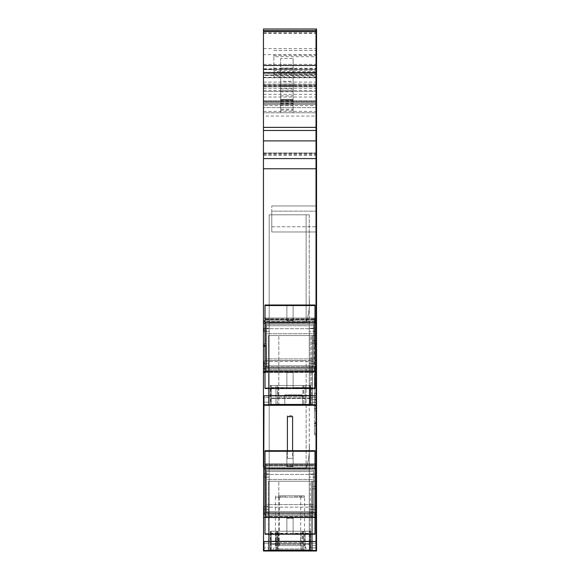 <?xml version="1.0" encoding="UTF-8"?>
<svg xmlns="http://www.w3.org/2000/svg" width="580" height="580" viewBox="0 0 580 580"><rect width="100%" height="100%" fill="white"/><g stroke="black" fill="none" stroke-linecap="round" stroke-linejoin="round"><path stroke-width="0.43" stroke-dasharray="2.9 2.17" d="M268.402 551L268.402 550.478L316.02 550.478L269.185 550.558L309.256 550.558L309.256 443.584C309.836 452.277 308.799 460.498 306.131 468.248L269.185 468.248L306.131 468.248C308.799 460.498 309.836 452.277 309.256 443.584L309.256 550.478L263.458 550.478L263.458 543.192L263.458 551L263.98 551L263.458 551L263.458 512.488L263.458 543.192L263.458 512.488L263.98 512.488L263.458 512.488L263.98 512.488L263.98 506.333L263.98 512.488L269.185 512.488L263.98 512.488L263.98 509.407L263.98 512.488L269.185 512.488L263.458 512.488L263.458 506.333L263.458 551L263.98 551L263.458 551L263.458 550.478L263.98 550.478L263.98 543.192L269.185 543.192L263.98 543.192L263.98 551L263.98 547.875L269.185 547.875L263.98 547.875L263.98 551L316.542 551L316.02 551L316.02 541.495L316.542 541.495L316.542 551L316.542 547.933L312.381 547.933L312.315 550.478L311.721 550.478L312.315 550.478L311.721 550.92L312.381 550.058L312.381 547.933L316.02 547.933L316.02 551L316.542 551L316.02 551L316.02 512.401L316.542 512.401L316.542 547.875L316.02 547.875L316.02 551L316.542 551L316.02 551L316.542 551L316.542 547.875L309.256 547.875L316.02 547.875L316.02 512.401L316.02 551L316.02 545.301L316.542 545.301L316.542 551L316.542 481.262L316.02 481.262L316.02 550.478L316.02 512.401L316.542 512.401L316.542 551L312.381 551L312.381 481.262L316.02 481.262L316.02 547.933L316.02 486.373L316.542 486.373L316.542 481.262L316.542 551L310.923 551L311.721 550.92L311.721 550.478L268.402 550.478L268.402 551L311.721 550.92L311.721 481.262L316.02 481.262L312.381 481.262L312.381 550.058L312.381 481.262L312.381 547.933L312.381 481.262L269.062 481.262L311.721 481.262L311.721 550.478L268.402 550.478L310.3 550.478L310.3 531.222L310.3 551L310.3 481.262L312.381 481.262L310.3 481.262L310.3 551L310.3 550.478L310.815 550.478L310.815 531.222L270.744 531.222L310.815 531.222L310.815 550.478L270.222 550.478L270.222 551L271.266 551L270.222 551L270.222 550.478L310.815 550.478L310.815 551L310.815 550.478L303.615 550.478L303.615 531.222L309.778 531.222L309.778 549.956L309.778 544.185L309.778 549.956L271.266 549.956L309.778 549.956L271.266 549.956L275.95 549.956L275.95 531.222L303.615 531.222L303.615 551L309.778 551L309.778 531.222L310.815 531.222L309.778 531.222L309.778 551L303.615 551L303.615 550.478L271.266 550.478L271.266 551L275.95 551L275.95 531.222L275.95 551L303.615 551L271.266 551L271.266 531.222L271.266 549.956L271.266 543.779L271.266 549.956L309.778 549.956L309.778 531.222L271.266 531.222L309.778 531.222L302.861 531.222L305.094 531.222L305.094 549.956L275.95 549.956L275.95 531.222L271.266 531.222L278.175 531.222L271.266 531.222L271.266 549.956L271.266 531.222L271.266 549.956L271.266 544.185L271.266 549.956L309.778 549.956L271.266 549.956L309.778 549.956L305.094 549.956L305.094 531.222L309.778 531.222L309.778 549.956L309.778 543.779L271.266 543.779L309.778 543.779L271.266 543.779L309.778 543.779L309.778 541.111L271.266 541.111L271.266 543.779L271.266 541.111L271.266 543.779L271.266 541.111L309.778 541.111L271.266 541.111L309.778 541.111L309.778 549.956L309.778 533.303L271.266 533.303L309.778 533.303L309.778 531.222L270.222 531.222L270.222 550.478L316.02 550.478L316.02 512.401L316.02 551L263.98 551L263.98 550.478L269.185 550.478L269.185 543.192L269.185 550.558L269.185 468.248L306.131 468.248C308.799 460.498 309.836 452.277 309.256 443.584L309.256 551L316.02 551L316.542 477.101L316.542 512.401L316.542 506.246L316.542 512.401L309.256 512.401L309.256 551L309.256 512.401L316.02 512.401L309.256 512.401L309.256 477.101L309.256 512.401L309.256 509.32L309.256 512.401L316.02 512.401L316.02 473.976L316.02 477.101L316.02 473.976L309.256 473.976L309.256 477.101L309.256 473.976L316.02 473.976L316.02 551L309.778 551L310.815 551L310.815 531.222L310.815 551L270.744 551L270.744 531.222L270.744 551L270.222 551L270.222 531.222L270.744 531.222L270.222 531.222L270.222 551L310.3 551L268.402 551L312.381 551L312.381 481.262L316.02 481.262L316.02 486.373L312.381 486.373L316.02 486.373L316.02 551L269.185 551L269.185 468.248L269.185 551L269.185 477.101L269.185 551L263.98 551L316.02 551L268.402 551L268.402 481.262L268.402 551L309.256 551L309.256 328.251L316.02 328.251L316.02 366.676L316.02 331.376L316.02 366.676L316.542 366.676L316.542 331.376L316.542 405.275L310.923 405.275L311.721 405.195L311.721 404.76L269.062 404.76L269.062 405.275L311.721 405.195L311.721 335.537L311.721 404.76L269.062 404.76L269.062 335.537L312.381 335.537L312.381 402.208L312.381 335.537L269.062 335.537L269.062 405.275L268.402 405.275L310.3 405.275L270.744 405.275L310.3 405.275L310.3 404.76L270.222 404.76L270.222 405.275L270.222 404.76L310.815 404.76L310.815 385.497L270.744 385.497L270.744 405.275L270.744 385.497L270.222 385.497L270.222 405.275L271.266 405.275L271.266 385.497L275.95 385.497L270.222 385.497L270.222 404.76L271.266 404.76L271.266 405.275L270.222 405.275L270.222 385.497L310.815 385.497L310.815 405.275L310.815 404.76L271.266 404.76L275.95 404.76L275.95 385.497L278.175 385.497L275.95 385.497L275.95 405.275L271.266 405.275L277.428 405.275L275.95 405.275L275.95 404.76L303.615 404.76L303.615 385.497L277.428 385.497L309.778 385.497L302.861 385.497L305.094 385.497L305.094 404.238L275.95 404.238L305.094 404.238L305.094 385.497L303.615 385.497L303.615 405.275L309.778 405.275L277.428 405.275L303.615 405.275L303.615 404.76L309.778 404.76L309.778 385.497L309.778 405.275L309.778 404.76L310.815 404.76L310.3 404.76L310.3 335.537L316.02 335.537L316.02 340.649L312.381 340.649L316.542 340.649L316.542 335.537L316.542 405.275L263.98 405.275L316.02 405.275L268.402 405.275L268.402 335.537L268.402 405.275L310.815 405.275L309.778 405.275L310.815 405.275L310.815 385.497L309.778 385.497L309.778 387.585L271.266 387.585L309.778 387.585L309.778 385.497L309.778 404.238L309.778 398.467L309.778 404.238L271.266 404.238L309.778 404.238L271.266 404.238L275.95 404.238L271.266 404.238L271.266 398.467L271.266 404.238L309.778 404.238L305.094 404.238L309.778 404.238L309.778 398.467L309.778 404.238L271.266 404.238L271.266 398.467L271.266 404.238L309.778 404.238L309.778 385.497L271.266 385.497L275.95 385.497L275.95 404.238L275.95 385.497L271.266 385.497L271.266 404.238L271.266 385.497L271.266 404.238L271.266 385.497L310.815 385.497L310.815 405.275L310.3 405.275L312.381 405.275L312.381 335.537L312.381 343.142L316.542 343.142L316.542 335.537L316.542 343.142L316.02 343.142L316.02 399.576L316.02 335.537L312.381 335.537L312.381 404.333L312.381 335.537L316.02 335.537L316.02 404.76L263.458 404.76L263.458 402.158L263.458 404.76L316.02 404.76L316.02 405.275L316.02 368.286L263.458 368.133L263.458 372.019L314.2 372.019L263.458 372.005L263.458 343.831L265.8 343.831L265.8 344.781L263.458 344.781L263.458 322.958L265.8 322.958L265.8 344.781M309.778 398.054L309.778 398.467L271.266 398.467L309.778 398.467L271.266 398.467L309.778 398.467L309.778 395.386L309.778 398.467L309.778 395.386L271.266 395.386L271.266 398.467L271.266 395.386L309.778 395.386L309.778 398.054L271.266 398.054L271.266 398.467L271.266 395.386L271.266 398.054L309.778 398.054M278.175 385.497L302.861 385.497L278.175 385.497L278.175 396.952L302.861 396.952L278.175 396.952L278.175 385.497M278.175 531.222L302.861 531.222L278.175 531.222L278.175 542.67L302.861 542.67L278.175 542.67L278.175 531.222M309.778 543.779L309.778 544.185L271.266 544.185L309.778 544.185L271.266 544.185L309.778 544.185L309.778 543.779M271.266 395.386L309.778 395.386L271.266 395.386M293.125 107.583L280.633 107.583L280.633 112.788L293.125 112.788L293.125 85.209L280.633 85.209L280.633 85.695L280.633 85.209L293.125 85.209L293.125 85.695L293.125 85.209L280.633 85.209L293.125 85.209L293.125 58.529L280.633 58.529L280.633 64.373L293.125 64.373M280.633 99.912L280.633 86.768L293.125 86.768L280.633 86.768L280.633 85.695L280.633 102.385L280.633 99.912L293.125 99.912L293.125 102.385L280.633 102.385L280.633 109.185L280.633 105.408L293.125 105.408L293.125 109.185L280.633 109.185M280.633 91.77L293.125 91.77L293.125 85.695L280.633 85.695L293.125 85.702L293.125 102.385L280.633 102.385L280.633 99.26L280.633 105.408M293.125 91.77L293.125 99.912M280.633 105.625L293.125 105.625L293.125 112.788L280.633 112.788L280.633 81.294L293.125 81.294L293.125 58.529M280.633 81.294L280.633 58.529M293.125 105.625L293.125 81.294M280.633 107.583L280.633 64.373M280.633 100.826L280.633 104.465L280.633 100.826L293.125 100.826L293.125 102.385L280.633 102.385L280.633 104.465L293.125 104.465L293.125 102.385L280.633 102.385L293.125 102.385L293.125 99.956L293.125 104.465L280.633 104.465L293.125 104.465L280.633 104.465L280.633 102.385L293.125 102.385L293.125 104.465L293.125 102.385L280.633 102.385L293.125 102.385L280.633 102.385L293.125 102.385L293.125 109.185M293.125 100.826L293.125 99.26L280.633 99.26L293.125 99.26L293.125 99.956L293.125 99.26L280.633 99.26L293.125 99.26L293.125 105.408M263.458 466.98L316.542 466.98L316.542 517.693L316.542 513.851L263.458 513.88L263.98 513.88L263.458 513.88L263.458 468.684L316.542 468.749L263.458 468.684L265.8 468.684L265.8 513.88L263.98 513.88L265.8 513.88L265.8 468.684L263.458 468.908L263.458 368.329M314.983 512.676L265.8 512.676L265.8 517.693L265.8 465.515L265.8 512.676L316.02 512.676L316.02 465.515L316.02 515.337L316.02 512.676L316.542 512.676M263.458 514.01L316.02 513.851L316.02 516.41L316.542 516.41L316.02 516.41L316.02 517.693L316.02 516.41L316.02 517.693L265.8 517.737L265.8 516.889L265.8 517.722L316.02 517.737L316.02 516.889L316.02 517.737L316.02 516.889L316.02 517.722L265.8 517.722L316.02 517.737L265.8 517.722L316.02 517.693L316.02 515.337L265.8 515.337L316.02 515.337L316.02 513.851L263.458 514.01L263.458 517.44L316.02 517.44L316.02 514.01L263.458 514.047M265.8 513.974L265.8 516.889L265.8 513.88L316.02 513.974L316.02 516.889L265.8 516.889L316.02 516.889L316.02 513.974L316.02 516.889L316.02 513.974L265.8 513.974M265.8 468.567L265.8 463.804L265.8 468.567L316.02 468.567L316.02 463.804L316.02 465.095L316.02 463.804L316.02 465.095L265.8 465.095L316.02 465.095L316.02 468.567L316.02 465.095L316.02 468.567L265.8 468.567M265.8 463.775L265.8 464.616L265.8 463.775L316.02 463.761L316.02 467.988L316.02 465.515L265.8 465.515L265.8 464.616L265.8 465.515L316.02 465.515L316.02 463.775L265.8 463.775M263.98 466.98L263.98 405.275L263.458 405.275L263.458 397.474L263.458 404.76L269.185 404.76L263.98 404.76L269.185 404.76L269.185 397.474L263.458 397.474L263.458 328.251L263.458 402.158L263.458 331.376L263.458 397.474L263.98 397.474L263.98 404.76L269.185 404.76L269.185 322.531L269.185 404.76L309.256 404.76L309.256 214.796L306.131 214.796L309.256 214.796L306.131 214.796L309.256 214.796L309.256 404.76L309.256 363.602L309.256 404.76L316.02 404.76L316.02 397.474L316.02 404.76L309.256 404.76L309.256 366.676L309.256 404.76L316.02 404.76L316.02 402.208L316.02 405.275L312.381 405.275L312.381 343.142L316.02 343.142L316.02 335.537L316.542 335.537L316.02 335.537L316.542 335.537L316.02 335.537L316.02 399.576L312.381 399.576L312.381 335.537L316.02 335.537L316.02 404.76L316.02 399.576L316.542 399.576L316.542 343.142L316.542 405.275L316.542 399.576L316.02 399.576L316.02 405.275L316.542 405.275L316.542 397.474L316.542 405.275L316.542 402.158L316.02 402.158L316.02 404.76L316.02 397.474L309.256 397.474L316.542 397.474L316.02 397.474L316.02 366.676L316.02 404.76L316.02 366.676L316.02 404.76L269.185 404.76L316.02 404.76L269.185 404.76L269.185 322.531L306.131 322.531C308.799 314.773 309.836 306.552 309.256 297.859C309.836 306.552 308.799 314.773 306.131 322.531L269.185 322.531L269.185 214.796L306.131 214.796L269.185 214.796L306.131 214.796L269.185 214.796L269.185 322.531L269.185 214.796L269.185 322.531L306.131 322.531L269.185 322.531L269.185 404.76L269.185 397.474L263.98 397.474L263.98 404.76L263.458 404.76L263.98 404.753L263.98 402.158L263.458 402.158L263.98 402.158L263.98 404.76L269.185 404.833L263.458 404.753L263.458 405.275L316.02 405.275L263.458 405.275L263.98 405.275L263.98 395.777L263.458 395.777M314.2 369.612L314.2 345.383L314.2 372.005L314.2 369.612L263.458 369.612M263.458 343.831L263.458 344.781M263.458 322.958L263.458 318.036L314.2 318.036L263.458 318.087M316.542 466.98L316.542 318.036L316.542 322.842L316.02 323.183L314.2 322.958L314.2 318.087M316.542 343.831L316.542 344.781L316.542 343.831L316.02 343.831L316.02 344.781L316.02 343.831L316.02 344.781L316.02 343.831L314.2 343.831L314.2 318.05L263.458 318.05L263.458 323.183L263.458 321.001L316.02 321.001L316.02 158.587L263.458 158.587L316.02 158.587L316.02 69.593L263.458 69.593L316.02 69.593L316.02 158.587L263.458 158.587L263.458 69.593L263.458 158.587L316.02 158.587L316.02 69.593L316.02 73.326L316.542 73.326L316.542 69.593L316.542 158.587L316.542 69.593L316.02 69.593L316.542 69.593L316.02 69.593L316.02 158.587L263.458 158.587L263.458 69.593L316.542 69.593L316.542 158.587L316.02 158.587L316.02 69.593L263.458 69.593L263.458 73.326L316.02 73.326L316.02 158.587L263.458 158.587L263.458 73.326M265.017 345.383L266.06 345.383L266.06 346.34L265.017 346.34M316.542 368.249L266.06 368.249L266.06 346.34M316.542 370.685L316.02 370.685L316.02 372.005L316.02 368.133L263.458 368.162M266.06 368.162L263.98 368.162M316.542 468.908L263.98 468.894L316.542 468.894L316.02 468.901L316.02 405.275L269.185 405.275L269.185 331.376L269.185 405.275L263.458 405.275M263.98 328.251L263.458 328.251L263.458 331.376L263.458 328.251L263.98 328.251L263.458 328.251L263.98 328.251L263.98 331.376L263.458 331.376L263.98 331.376L263.98 328.251L263.98 331.376L263.458 331.376L263.98 331.376L263.98 328.251L269.185 328.251L263.98 328.251M316.542 404.949L263.458 404.949M263.458 506.333L263.458 473.976L263.458 509.407L263.458 506.333L269.185 506.333L263.458 506.333M263.98 473.976L263.458 473.976L263.458 477.101L263.458 473.976L263.98 473.976L263.458 473.976L263.98 473.976L263.98 477.101L263.458 477.101L263.98 477.101L263.98 473.976L263.98 477.101L263.458 477.101L263.98 477.101L263.98 473.976L269.185 473.976L263.98 473.976M263.458 541.495L263.98 541.495L263.98 551L263.458 551L263.458 517.44M316.542 405.275L310.3 405.275L310.3 335.537L268.402 335.537L312.381 335.537L312.381 404.76L312.381 399.576L316.02 399.576L316.02 405.275L316.542 405.275L316.542 402.208L316.02 402.208L316.02 405.275L316.542 405.275L316.02 405.275L316.542 405.275L316.02 405.275L316.02 345.383L314.2 345.383M269.062 335.537L268.402 335.537L269.062 335.537M284.794 405.275L284.794 394.871L284.794 405.275L302.492 405.275L302.492 394.871L284.794 394.871L302.492 394.871L302.492 405.275L284.794 405.275M316.542 322.262L265.8 322.262L265.8 343.831M316.542 318.891L316.02 318.891L316.02 318.05L316.02 322.842L265.8 322.958M265.8 322.842L265.8 322.262M316.542 318.036L265.8 318.036L316.02 318.05L316.02 319.37L265.8 319.37M273.869 70.245L316.02 70.245L316.02 55.368L273.869 55.368L273.869 76.647L273.869 56.688L316.02 56.688L316.02 71.695L273.869 71.695M273.869 55.368L273.869 56.688M314.2 343.831L314.2 322.958M314.983 366.951L266.06 366.951L266.06 345.383M266.06 368.249L266.06 372.019L316.542 372.019M316.542 371.164L316.02 371.164L316.02 368.133L316.02 370.685L266.06 370.685L266.06 372.005L316.02 372.005L316.02 371.164L266.06 371.164M266.06 370.685L266.06 366.951M269.185 331.376L269.185 328.251L269.185 331.376L269.185 328.251L269.185 331.376L263.98 331.376L269.185 331.376M269.185 477.101L269.185 473.976L269.185 477.101L269.185 473.976L269.185 477.101L263.98 477.101L269.185 477.101M263.98 468.908L316.02 468.901L316.02 467.988L316.02 468.908L316.02 404.76L312.315 404.76L312.381 402.208L312.381 404.333L311.721 405.195L312.315 404.76L311.721 404.76L316.02 404.76L312.381 404.76L312.381 405.275L312.381 404.76L268.402 404.76L268.402 335.537L268.402 405.275L268.402 404.76L310.3 404.76L310.3 385.497L310.3 405.275L310.3 404.76L316.02 404.76L316.02 402.158L309.256 402.158L316.542 402.158L316.542 366.676L316.542 397.474L316.542 366.676L316.02 366.676L316.02 402.158L316.02 366.676L316.02 397.474L316.02 366.676L316.542 366.676L309.256 366.676L316.02 366.676L309.256 366.676L309.256 360.521L309.256 366.676L316.02 366.676L316.02 328.251L316.02 331.376L316.02 328.251L309.256 328.251L309.256 443.584C309.829 452.349 308.785 460.571 306.131 468.248L269.185 468.248L269.185 360.521L309.256 360.521L269.185 360.521L306.131 360.521L269.185 360.521L269.185 550.558L316.02 550.478L316.02 488.86L316.542 488.86L316.02 488.86L316.02 481.262L316.02 545.301L316.02 481.262L316.542 481.262L316.542 545.301L316.02 545.301L316.02 481.262L316.542 481.262L316.02 481.262L316.02 486.373L316.542 486.373L316.542 547.933L316.02 547.933L316.02 550.478L316.02 545.301L312.381 545.301L312.381 488.86L316.02 488.86L312.381 488.86L312.381 481.262L312.381 545.301L316.02 545.301L316.02 551L316.02 514.047L316.542 514.047L316.02 513.858L316.542 514.01M310.3 481.262L268.402 481.262L310.3 481.262M269.062 481.262L268.402 481.262L269.062 481.262L269.062 551L269.062 481.262M298.482 551L281.517 551L307.697 551L304.572 545.591L275.427 545.591L304.572 545.591L304.572 497.19L275.427 497.19L279.277 497.19L279.277 495.835L304.312 495.835L279.277 495.835L279.277 497.19L275.688 497.19L304.312 497.19L300.723 497.19L300.723 495.835L300.723 497.19L304.572 497.19M275.427 497.19L275.427 545.591L272.303 551L281.517 551M287.397 416.65L287.397 458.36L287.397 415.628L292.603 415.628L292.603 458.36L287.397 458.36L287.397 415.628M287.397 450.899L287.397 458.36L292.603 458.36L287.397 458.36L292.603 458.36L292.603 415.628M292.603 450.899L292.603 416.65M316.542 416.317L316.02 373.012A1.559 1.559 0 0 0 314.462 374.571A1.559 1.559 0 0 1 316.02 373.012L316.02 397.401A1.559 0.986 0 0 0 314.462 398.38L314.462 400.7A1.559 1.559 0 0 1 316.02 399.134L316.02 397.401L316.02 399.134A1.559 1.559 0 0 0 314.462 400.7A1.559 1.559 180 0 1 316.02 399.134A1.559 1.559 0 0 0 314.462 400.7L314.462 374.571A1.559 1.559 180 0 1 316.02 373.012L316.02 383.213A1.559 1.559 0 0 1 314.462 381.647A1.559 1.559 0 0 0 316.02 383.213L316.542 383.213L316.02 383.213L316.542 383.213L316.542 373.012L316.542 383.213L316.02 383.213L316.02 373.012A1.559 1.559 0 0 0 314.462 374.571L314.462 383.967L314.462 374.571A1.559 1.559 0 0 1 316.02 373.012L316.02 383.213A1.559 1.559 0 0 1 314.462 381.647A1.559 1.559 0 0 0 316.02 383.213L316.02 384.946L316.02 383.213A1.559 1.559 0 0 1 314.462 381.647A1.559 1.559 0 0 0 316.02 383.213L316.02 384.946L316.542 384.946L316.542 383.213L316.542 416.317L316.02 416.317L314.462 413.837L314.462 410.089L314.462 432.629A1.559 0.986 180 0 0 316.02 433.608L316.02 429.381L314.462 429.381L314.462 432.629A1.559 0.986 0 0 0 316.02 433.608L316.02 435.464A1.559 1.559 0 0 1 314.462 433.898A1.559 1.559 0 0 0 316.02 435.464A1.559 1.559 0 0 1 314.462 433.898L314.462 432.629L314.462 433.898A1.559 1.559 0 0 0 316.02 435.464L316.02 425.263A1.559 1.559 0 0 0 314.462 426.822A1.559 1.559 -0 0 1 316.02 425.263L316.02 435.464A1.559 1.559 0 0 1 314.462 433.898L314.462 426.822A1.559 1.559 180 0 1 316.02 425.263A1.559 1.559 0 0 0 314.462 426.822L314.462 433.898A1.559 1.559 0 0 0 316.02 435.464L316.542 435.464L316.542 425.263L316.542 435.464L316.542 433.608L316.542 435.464L316.02 435.464L316.02 423.523L316.02 425.263L316.542 425.263L316.542 423.523L316.542 425.263L316.02 425.263A1.559 1.559 0 0 0 314.462 426.822L314.462 424.509L314.462 426.822M316.542 387.193L316.02 387.193L316.02 384.946L316.542 384.946L316.542 387.193L316.542 373.012L316.542 397.401L316.542 392.152L316.02 392.152L314.462 394.639L314.462 398.38A1.559 0.986 0 0 1 316.02 397.401L316.02 406.007L316.02 402.469L316.02 406.007L316.542 406.007L316.542 433.608L316.542 411.075L316.02 411.075L316.02 433.608L316.542 433.608L316.02 433.608L316.02 421.283L314.462 424.509A1.559 0.986 180 0 1 316.02 423.523L316.02 435.464L316.542 435.464L316.02 435.464L316.02 409.335A1.559 1.559 0 0 1 314.462 407.776A1.559 1.559 0 0 0 316.02 409.335A1.559 1.559 0 0 1 314.462 407.776L314.462 400.7L314.462 407.776A1.559 1.559 0 0 0 316.02 409.335L316.02 411.075L316.02 409.335L316.542 409.335L316.542 411.075L316.02 411.075A1.559 0.986 0 0 1 314.462 410.089L314.462 407.776L314.462 410.089A1.559 0.986 0 0 0 316.02 411.075L316.02 416.317L316.02 408.211L314.462 408.211L314.462 406.986L314.462 424.509A1.559 0.986 180 0 1 316.02 423.523L316.02 425.263M314.462 429.381L314.462 423.762M316.542 429.381L316.02 429.381L316.02 406.007L316.02 408.211L316.542 408.211M316.542 392.152L316.542 400.258L316.02 400.258L316.02 402.469L316.02 373.012L316.542 373.012L316.02 373.012A1.559 1.559 0 0 0 314.462 374.571L314.462 375.847A1.559 0.986 0 0 1 316.02 374.861L316.02 373.012L316.542 373.012L316.02 373.012L316.02 379.088L314.462 379.088L314.462 375.847A1.559 0.986 180 0 1 316.02 374.861L316.02 400.258L314.462 400.258L314.462 406.986L314.462 401.483A1.559 0.986 180 0 0 316.02 402.469A1.559 0.986 180 0 1 314.462 401.483L314.462 379.088M314.462 413.837L314.462 408.211M316.02 399.134L316.02 409.335A1.559 1.559 0 0 1 314.462 407.776A1.559 1.559 0 0 0 316.02 409.335L316.542 409.335L316.02 409.335L316.02 399.134L316.542 399.134L316.542 409.335L316.02 409.335L316.02 399.134A1.559 1.559 0 0 0 314.462 400.7A1.559 1.559 0 0 1 316.02 399.134L316.542 399.134L316.02 399.134M271.788 211.156L271.788 231.971L271.788 205.951L271.788 226.765L271.788 211.156L316.02 211.156L316.02 205.951L271.788 205.951L316.02 205.951L316.02 226.765L316.02 205.951L271.788 205.951L316.02 205.951L316.02 231.971L316.02 226.765L316.02 231.971L271.788 231.971L271.788 226.765L271.788 231.971L316.02 231.971L316.02 205.951L316.542 205.951L316.542 231.971L316.542 205.951L316.02 205.951L316.02 231.971L316.542 231.971L316.02 231.971L316.02 205.951L316.542 205.951L316.02 205.951L316.02 211.156L271.788 211.156M316.542 379.088L316.02 379.088L316.02 387.193L314.462 384.714M314.462 394.639L314.462 400.258M271.266 385.497L270.222 385.497L270.222 404.76L271.266 404.76L271.266 385.497M306.131 322.531C308.799 314.773 309.836 306.552 309.256 297.859C309.829 306.632 308.785 314.853 306.131 322.531L306.131 214.796L306.131 322.531M271.266 531.222L270.222 531.222L270.222 550.478L271.266 550.478L271.266 531.222M302.543 548.948L302.543 531.222L301.071 531.222L302.543 531.222L302.543 548.948L301.071 548.948L301.071 531.222L276.413 531.222L301.071 531.222L301.071 548.948L277.885 548.948L277.885 531.222L277.885 548.948L276.413 548.948L276.413 531.222L276.413 548.948L302.543 548.948L304.072 550.478L274.884 550.478L276.413 548.948L274.884 550.478L276.356 550.478L274.884 550.478L276.356 550.478L277.885 548.948L276.356 550.478L304.072 550.478L302.543 548.948M275.688 495.835L275.688 497.19L275.688 495.835M294.945 497.19L294.945 495.835M285.055 497.19L285.055 495.835M271.788 231.971L316.02 231.971L271.788 231.971M273.869 68.273L316.02 68.273L316.02 76.647L316.542 76.647L316.542 50.445L316.542 158.587L316.02 158.587L316.542 158.587L316.02 158.587L316.02 91.451L316.542 91.451L316.542 73.326M273.869 50.445L316.02 50.445L273.869 50.445M316.542 68.273L316.02 68.273L316.02 50.445L316.02 71.695L316.542 71.695M273.869 74.341L316.02 74.341L316.02 71.695L316.02 158.587L316.542 158.587L316.02 158.587L316.02 69.593L316.02 75.001L316.542 75.001M316.542 318.05L316.02 318.036L316.02 319.79L265.8 319.79M316.542 345.383L316.02 345.383L316.02 319.79L316.02 346.34L314.2 346.34M314.2 368.162L316.542 368.162M263.98 368.133L316.542 368.133L316.02 368.133L316.02 346.34L316.542 346.34M316.02 517.693L316.542 517.737L316.542 516.889L316.542 517.737L316.02 517.693M309.256 509.32L309.256 477.101L309.256 509.32L316.02 509.32L316.02 473.976L309.256 473.976L309.256 477.101L309.256 473.976L316.02 473.976L316.02 509.32L309.256 509.32M265.017 466.98L314.983 466.98M309.256 363.602L309.256 331.376L309.256 363.602L316.02 363.602L316.02 328.251L309.256 328.251L309.256 331.376L309.256 328.251L316.02 328.251L316.02 363.602L309.256 363.602M316.02 340.649L316.02 402.208L316.542 402.208L316.542 340.649L316.02 340.649L316.02 335.537L316.02 402.208L316.02 340.649M314.983 344.781L314.2 344.781M263.458 48.589L316.02 48.589L316.02 29L263.458 29L263.458 158.587L263.458 102.385L316.02 102.385L263.458 102.385L263.458 100.819L316.02 100.819L263.458 100.819L263.458 112.788L316.02 112.788L263.458 112.788L263.458 85.209L316.02 85.209L316.02 84.093L263.458 84.093L263.458 85.209L316.02 85.209L263.458 85.209L263.458 158.587L316.542 158.587L316.542 321.392L316.02 321.392L316.542 321.001M314.983 517.44L265.017 517.44M316.542 319.37L316.02 319.37L316.02 323.024L316.542 323.183L316.542 321.392M316.542 322.842L263.458 323.183L316.02 323.183L316.02 75.001L263.458 75.001M265.017 321.001L314.983 321.001M316.542 130.486L263.458 130.486M263.458 84.093L263.458 30.559L316.02 30.559L316.02 85.833L316.542 85.833L316.542 30.559L316.542 33.321L316.02 33.321L316.02 86.768L316.542 86.768L316.02 86.768L316.542 86.768L316.542 85.833M263.458 64.373L316.02 64.373L316.02 30.559L316.542 30.559M316.542 68.788L316.542 64.373L316.02 64.373L316.02 68.788L316.542 68.788L316.542 77.8L316.02 77.8L316.02 68.788L316.02 84.093L316.02 77.8L263.458 77.8M263.458 88.327L316.02 88.327L316.02 85.209L316.02 112.788L316.02 111.396L316.542 111.396L316.542 100.819L316.02 100.819L316.02 101.601L316.542 101.601M263.458 101.406L316.02 101.406L316.02 102.385L263.458 102.385L316.02 102.385L316.02 104.465L263.458 104.465L316.02 104.465L316.02 102.385L263.458 102.385L316.02 102.385L316.02 111.396L316.02 105.589L263.458 105.589M263.458 30.559L263.458 86.768L263.458 85.209L316.02 85.209L316.02 107.583L316.02 100.819L316.542 100.819L316.542 104.465L316.542 102.385L316.02 102.385L316.542 102.385L316.02 102.385L316.542 102.385L316.542 158.587L316.02 158.587L316.02 116.058L263.458 116.058M316.542 101.406L316.02 101.406L316.02 102.385L316.542 102.385L316.02 102.385L316.02 101.601L263.458 101.601M263.458 91.451L316.02 91.451L263.458 91.444L316.02 91.451L316.542 85.209L316.542 107.583L263.458 107.583L316.02 107.583L316.02 116.058L316.542 116.058M316.542 88.327L316.542 91.451L316.02 91.451L316.02 85.209L316.02 86.768L263.458 86.768L316.02 86.768L316.02 85.833L263.458 85.833M263.458 77.604L316.542 77.604L316.542 48.589L316.02 48.589L316.02 75.451L263.458 75.451M316.542 70.245L316.02 70.245L316.02 84.274L316.02 75.451L316.542 75.451M263.458 321.001L263.458 158.587L316.02 158.587L316.02 153.142L316.542 153.142M268.402 550.478L268.402 481.262L268.402 550.478M316.542 328.251L316.542 360.521L316.542 328.251L316.02 328.251L316.542 328.251L316.02 328.251L316.02 331.376L316.02 328.251L316.542 328.251M316.542 468.567L316.542 463.804L316.542 465.095L316.02 465.095L316.542 465.095L316.542 468.567L316.02 468.567L316.542 468.567M316.542 463.775L316.02 463.804L316.542 463.775M316.542 464.616L316.542 467.988L316.542 465.515L316.02 465.515L316.542 465.515L316.542 464.616L265.8 464.616L316.542 464.616M316.542 513.974L316.542 516.889L316.02 516.889L316.542 516.889L316.542 513.851L316.02 513.974L316.542 513.974M316.542 512.401L316.542 543.192L309.256 543.192L316.542 543.192L316.542 512.401M316.542 473.976L316.542 506.246L316.542 473.976L316.02 473.976L316.542 473.976L316.02 473.976L316.02 477.101L316.02 473.976L316.542 473.976M316.542 541.495L316.542 514.047M263.458 323.183L316.542 323.024L316.02 323.183L316.02 321.392L263.458 321.392M316.542 77.604L316.542 76.647M316.542 48.589L316.542 29L316.02 29L316.02 84.274L316.542 84.274M263.458 85.695L316.02 85.695L316.542 85.209L316.02 85.209L316.542 85.209L316.542 86.522M263.458 153.548L316.02 153.548L316.02 107.583L316.542 107.583L316.542 111.396M316.542 84.093L316.02 84.093L316.02 85.209L316.542 85.209L316.542 77.8M316.542 64.373L316.542 33.321M316.542 322.958L316.02 323.169L316.542 323.183M316.542 421.283L316.02 421.283L316.02 406.007L316.542 406.007L316.542 402.469L316.02 402.469L316.542 402.469L316.542 400.258M316.542 368.286L316.02 368.133L316.02 369.612L266.06 369.612M316.542 371.968L316.02 371.968L316.02 369.612L316.542 369.612M266.06 371.968L316.542 372.005M269.185 404.833L309.256 404.833M316.02 516.41L316.02 515.337L316.02 516.41L265.8 516.41L316.02 516.41M303.123 551L275.833 551L303.123 551L302.601 550.478L304.072 550.478L276.356 550.478L302.601 550.478L301.071 548.948L303.123 551M274.362 551L275.833 551L274.362 551L274.884 550.478L274.362 551M316.542 517.44L316.02 517.44L316.02 541.495L263.98 541.495M265.8 318.891L316.02 318.891L316.02 319.79L316.542 319.79M316.542 74.341L316.02 74.341L316.02 153.142L263.458 153.142M316.542 55.368L316.02 55.368L316.02 50.445L316.542 50.445L316.02 50.445L316.02 56.688L316.542 56.688M263.458 84.274L316.02 84.274L316.02 76.647L273.869 76.647M316.542 85.695L316.02 85.695L316.02 86.522L263.458 86.522M316.542 153.548L316.02 153.548L316.02 158.587L316.02 153.004L316.542 153.004M263.458 111.396L316.02 111.396L316.02 112.788L316.542 112.788L316.02 112.788L316.02 102.385L316.02 104.465L316.542 104.465L316.02 104.465L316.02 102.385L316.02 105.589L316.542 105.589M263.458 33.321L316.02 33.321L316.02 68.788L263.458 68.788M316.542 91.444L316.02 91.444L316.02 153.004L263.458 153.004M316.542 231.971L316.02 231.971L316.542 231.971M309.256 405.275L309.256 404.76L269.185 404.76L309.256 404.76L309.256 405.275M304.594 551L304.072 550.478L304.594 551M313.418 361.427L266.582 361.427L266.582 333.703L266.582 358.882L313.418 358.882L313.418 333.703L266.582 333.703L266.582 324.321L266.582 333.703L313.418 333.703L313.418 358.882L266.582 358.882L266.582 365.799L266.582 361.427L313.418 361.427L313.418 358.882L313.418 365.799L266.582 365.799L266.582 367.212L266.582 365.799L313.418 365.799L313.418 361.427M313.418 367.212L313.418 365.799L313.418 367.212L266.582 367.212L266.582 324.321L313.418 324.321L266.582 324.321L266.582 367.212L313.418 367.212L313.418 325.735L313.418 367.212M313.418 325.735L313.418 328.686L313.418 324.321L313.418 325.735L266.582 325.735L313.418 325.735M313.418 328.686L313.418 333.703L313.418 328.686L266.582 328.686L313.418 328.686M314.983 305.544L314.983 388.498L314.983 305L286.875 305.181L286.875 320.733L293.125 320.733L286.875 320.733L286.875 305L286.875 320.733L286.875 305L265.017 305L265.017 387.955L286.875 387.955L286.875 372.396L286.875 388.136L265.017 387.955L265.017 388.498L265.017 305L265.017 388.498L314.983 388.498L314.983 305.544L265.017 305.544M314.983 387.955L293.125 387.955L293.125 372.396L293.125 388.136L286.875 388.136L293.125 388.136L293.125 372.396L286.875 372.396L293.125 372.396L293.125 387.955L314.983 387.955M293.125 305L293.125 320.733L286.875 320.551L293.125 320.551L293.125 305M293.125 320.733L293.125 305.181L293.125 320.733M286.875 372.577L293.125 372.577L286.875 372.396L286.875 388.136L286.875 372.577M313.418 507.152L266.582 507.152L266.582 479.428L266.582 504.6L313.418 504.6L313.418 479.428L266.582 479.428L266.582 470.039L266.582 479.428L313.418 479.428L313.418 504.6L266.582 504.6L266.582 511.516L266.582 507.152L313.418 507.152L313.418 504.6L313.418 511.516L266.582 511.516L266.582 512.938L266.582 511.516L313.418 511.516L313.418 507.152M313.418 512.938L313.418 511.516L313.418 512.938L266.582 512.938L266.582 470.039L313.418 470.039L266.582 470.039L266.582 512.938L313.418 512.938L313.418 471.46L313.418 512.938M313.418 471.46L313.418 474.411L313.418 470.039L313.418 471.46L266.582 471.46L313.418 471.46M313.418 474.411L313.418 479.428L313.418 474.411L266.582 474.411L313.418 474.411M314.983 451.262L314.983 534.216L314.983 450.718L286.875 450.899L286.875 466.458L293.125 466.458L286.875 466.458L286.875 450.718L286.875 466.458L286.875 450.718L265.017 450.718L265.017 533.673L286.875 533.673L286.875 518.121L286.875 533.854L265.017 533.673L265.017 534.216L265.017 450.718L265.017 534.216L314.983 534.216L314.983 451.262L265.017 451.262M314.983 533.673L293.125 533.673L293.125 518.121L293.125 533.854L286.875 533.854L293.125 533.854L293.125 518.121L286.875 518.121L293.125 518.121L293.125 533.673L314.983 533.673M293.125 450.718L293.125 466.458L286.875 466.276L293.125 466.276L293.125 450.718M293.125 466.458L293.125 450.899L293.125 466.458M286.875 518.303L293.125 518.303L286.875 518.121L286.875 533.854L286.875 518.303M302.861 385.497L302.861 396.952L302.861 385.497M302.861 531.222L302.861 542.67L302.861 531.222M280.633 86.522L293.125 86.522M280.633 88.885L293.125 88.885M280.633 68.034L293.125 68.034M280.633 73.196L293.125 73.196M280.633 110.185L293.125 110.185M280.633 103.189L293.125 103.189M280.633 95.881L293.125 95.881M280.633 68.788L293.125 68.788M280.633 77.8L293.125 77.8M293.125 84.093L280.633 84.093M280.633 90.415L293.125 90.415M280.633 105.589L293.125 105.589M280.633 100.202L293.125 100.202M280.633 99.956L293.125 99.956L280.633 99.956M280.633 103.907L293.125 103.907M280.633 103.298L293.125 103.298M280.633 103.421L293.125 103.421M280.633 101.601L293.125 101.601M280.633 101.268L293.125 101.268M263.458 371.417L263.98 371.417L263.98 372.469L263.458 372.469M314.2 368.249L263.458 368.249M314.2 371.164L263.458 371.164M314.2 371.968L263.458 371.968M314.2 370.685L263.458 370.685M314.2 366.951L263.458 366.951M314.2 322.842L263.458 322.842M314.2 319.37L263.458 319.37M314.2 318.891L263.458 318.891M314.2 319.79L263.458 319.79M314.2 322.262L263.458 322.262M269.185 366.763L263.458 366.763L263.98 366.763L263.98 363.689L263.458 363.689L263.98 363.689L263.98 360.608L263.458 360.608L269.185 360.608L263.98 360.608L263.98 366.763L263.458 366.763L263.98 366.763L263.98 363.689L263.458 363.689L263.98 363.689L263.98 360.608L269.185 360.608L263.98 360.608L263.98 366.763L269.185 366.763M269.185 402.158L263.98 402.158L269.185 402.158M263.98 543.192L263.458 543.192L263.98 543.192M263.98 509.407L263.458 509.407L263.98 509.407L263.458 509.407L263.98 509.407L263.98 506.333L263.98 509.407L269.185 509.407L263.98 509.407M263.98 547.875L263.458 547.875L263.98 547.875M278.813 405.275L278.813 335.537L278.813 405.275M305.094 405.275L305.094 385.497L305.094 405.275M277.428 385.497L277.428 405.275L277.428 385.497M269.185 363.689L263.98 363.689L269.185 363.689M278.813 551L278.813 481.262L278.813 551M305.094 551L305.094 531.222L305.094 551M277.428 531.222L277.428 551L277.428 531.222M316.02 384.946A1.559 0.986 0 0 1 314.462 383.967A1.559 0.986 180 0 0 316.02 384.946M316.02 406.007A1.559 0.986 0 0 0 314.462 406.986A1.559 0.986 180 0 1 316.02 406.007M306.131 468.248L306.131 360.521L306.131 468.248M300.723 545.591L300.723 497.19M279.277 545.591L279.277 495.835M301.622 497.19L301.622 495.835M304.312 497.19L304.312 495.835L304.312 497.19M299.367 497.19L299.367 495.835M297.025 497.19L297.025 495.835M282.975 497.19L282.975 495.835M280.633 497.19L280.633 495.835M278.378 497.19L278.378 495.835M271.788 226.765L316.542 226.765L271.788 226.765M316.542 318.087L265.8 318.087M316.542 368.329L263.98 368.329M263.98 372.469L316.542 372.469M263.98 371.417L316.542 371.417M263.98 395.777L316.542 395.777M312.381 402.208L316.02 402.208L312.381 402.208M316.02 467.988L265.8 467.988L316.02 467.988M309.256 506.246L316.02 506.246L309.256 506.246M316.02 477.101L309.256 477.101L316.02 477.101M314.983 514.047L265.017 514.047M314.983 514.01L265.017 514.01M309.256 360.521L316.02 360.521L309.256 360.521M316.02 331.376L309.256 331.376L316.02 331.376M265.017 371.417L314.983 371.417M265.017 372.469L314.983 372.469M314.983 368.329L265.017 368.329M314.983 368.286L265.017 368.286M314.983 368.133L265.017 368.133L314.983 368.133M314.983 468.901L265.017 468.894M263.458 154.621L316.542 154.621M263.458 75.045L316.542 75.045M263.458 73.522L316.542 73.522M263.458 153.178L316.542 153.178M263.458 94.33L316.542 94.33M263.458 154.664L316.542 154.664M314.983 513.858L265.017 513.858L314.983 513.851M314.983 323.183L265.017 323.183M314.983 321.392L265.017 321.392M316.542 54.6L263.458 54.6M263.458 90.415L316.542 90.415M263.458 103.421L316.542 103.421L263.458 103.421M263.458 127.528L316.542 127.528M263.458 155.317L316.542 155.317M263.458 97.041L316.542 97.041M263.458 86.594L316.542 86.594M263.458 82.092L316.542 82.092M263.458 32.893L316.542 32.893M263.458 77.299L316.542 77.299M263.458 168.751L316.542 168.751M316.02 363.602L316.542 363.602L316.02 363.602M316.542 360.521L316.02 360.521L316.542 360.521M316.02 405.275L316.02 404.76L316.02 405.275M316.542 515.337L316.02 515.337L316.542 515.337M316.02 509.32L316.542 509.32L316.02 509.32M316.542 506.246L316.02 506.246L316.542 506.246M316.542 423.523L316.02 423.523L316.542 423.523M316.542 374.861L316.02 374.861L316.542 374.861M316.542 397.401L316.02 397.401L316.542 397.401M316.542 211.156L316.02 211.156L316.542 211.156M316.542 226.765L316.02 226.765L316.542 226.765M275.833 551L276.356 550.478L275.833 551M265.8 463.761L316.02 463.761L265.8 463.761M263.458 69.18L273.869 69.18M316.542 463.761L316.02 463.761L316.542 463.761"/><path stroke-width="0.87" d="M263.98 404.949L263.458 551L268.402 551M265.017 346.34L263.458 346.34L263.458 345.383L265.017 345.383M263.458 346.34L263.458 405.275L316.542 405.275L316.542 468.908L314.983 468.894M263.458 404.949L263.458 466.98M292.603 450.899L292.603 416.65L287.397 416.65L287.397 450.899M316.542 517.44L316.02 517.44L316.02 541.495L316.542 541.495L316.542 512.676L316.02 512.676L316.02 517.44L314.983 517.44M263.98 466.98L265.017 466.98M314.983 466.98L316.02 466.98L316.02 512.676L316.02 466.98L316.542 466.98M316.02 405.275L316.02 466.98L316.02 405.275M316.542 366.951L316.542 344.781L316.02 344.781L316.02 371.417L316.542 371.417L316.542 366.951L316.02 366.951L316.02 404.76L316.02 395.777L316.542 395.777L316.542 405.275M314.983 366.951L316.02 366.951L316.02 344.781L314.983 344.781M314.983 321.001L316.02 321.001L316.02 344.781L316.02 323.183L314.983 323.183L316.542 323.183L316.02 323.169L316.542 323.183L316.542 344.781M265.017 517.44L263.458 517.44M263.458 345.383L263.458 323.183L265.017 323.183M263.458 130.486L316.02 130.486L316.02 140.897L316.542 140.897L316.542 127.361L263.458 127.361L263.458 323.169M263.458 321.001L265.017 321.001M263.458 158.587L316.02 158.587L316.02 321.001L316.542 321.001L316.542 323.169M263.458 127.361L263.458 65.482L316.02 65.482L316.02 323.169L314.983 323.183M316.542 31.617L316.542 65.482L316.02 65.482L316.02 31.617L316.542 31.617L316.542 30.559L316.02 30.559L316.02 31.617L316.02 30.559L263.458 30.559L263.458 31.617L316.02 31.617L316.02 72.5L263.458 72.5M263.458 65.482L263.458 31.617M263.458 30.559L263.458 29L316.02 29L316.02 30.559L316.02 29L316.542 29L316.542 30.559M314.983 512.676L316.02 512.676L316.02 550.478L263.458 550.478L316.02 550.478L316.02 541.495L263.458 541.495M263.458 395.777L263.98 395.777L263.98 404.76L316.02 404.76L263.458 404.76L263.98 404.76L263.98 405.275M316.542 371.417L316.542 395.777M316.542 512.676L316.542 468.908L316.02 468.901L316.542 468.908M316.542 541.495L316.542 551L263.98 551L263.98 541.495M316.542 65.482L316.542 127.361M316.542 140.897L316.542 321.001M314.983 371.417L316.02 371.417L316.02 395.777L263.98 395.777M316.542 130.486L316.02 130.486L316.02 72.5L316.542 72.5M263.458 140.897L316.02 140.897L316.02 158.587L316.542 158.587M265.017 451.262L265.017 450.718L314.983 450.718L314.983 534.216L265.017 534.216L265.017 451.262L314.983 451.262M265.017 305.544L265.017 305L314.983 305L314.983 388.498L265.017 388.498L265.017 305.544L314.983 305.544M263.98 513.88L265.017 513.851L263.98 513.88M263.98 368.162L265.017 368.133L263.98 368.162M265.017 368.286L263.458 368.286M263.98 368.286L263.458 368.329M263.458 372.469L263.98 372.469L263.98 371.417L263.458 371.417M263.98 468.894L265.017 468.894M265.017 514.01L263.458 514.01M263.98 514.01L263.458 514.047M316.542 514.047L314.983 514.047M265.017 514.047L263.98 514.047M316.542 514.01L314.983 514.01M263.98 371.417L265.017 371.417M263.98 372.469L265.017 372.469M314.983 372.469L316.542 372.469M316.542 368.329L314.983 368.329M265.017 368.329L263.98 368.329M316.542 368.286L314.983 368.286M316.02 368.133L314.983 368.133L316.02 368.133M316.02 513.858L314.983 513.858L316.02 513.851M316.542 321.392L314.983 321.392M265.017 321.392L263.458 321.392M263.458 168.751L316.542 168.751"/></g></svg>
